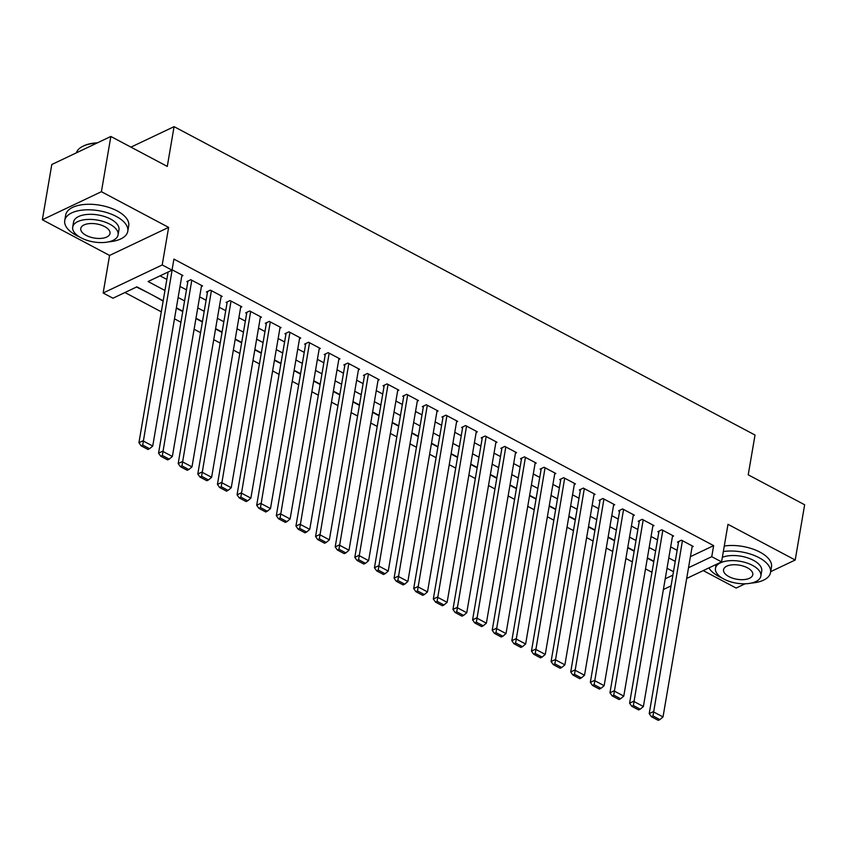 <?xml version="1.0" encoding="UTF-8"?>
<svg xmlns="http://www.w3.org/2000/svg" width="847" height="847" viewBox="0 0 847 847"><rect width="100%" height="100%" fill="white"/><g stroke="black" fill="none" stroke-linecap="round" stroke-linejoin="round"><path stroke-width="1.27" d="M163.196 300.791L136.907 286.837L112.969 298.218L103.154 293.009L162.211 264.952L172.026 270.161L148.077 281.532L164.953 290.489M109.57 255.445L168.627 227.388L101.407 191.697L110.851 136.462L51.794 164.519L42.35 219.754L109.57 255.445L103.154 293.009M703.232 570.592L736.149 588.062L745.159 583.784M124.943 292.522L161.301 311.823M174.482 318.821L180.93 322.241M194.111 329.239L200.559 332.659M213.73 339.658L220.188 343.088M233.359 350.076L239.807 353.506M252.988 360.494L259.436 363.924M272.618 370.912L279.065 374.342M292.236 381.33L298.695 384.76M311.865 391.748L318.313 395.178M331.495 402.166L337.942 405.597M351.124 412.595L357.572 416.015M370.742 423.013L377.201 426.433M390.372 433.431L396.82 436.851M410.001 443.849L416.449 447.269M429.63 454.267L436.078 457.687M449.249 464.685L455.707 468.105M468.878 475.103L475.326 478.534M488.507 485.522L494.955 488.952M508.136 495.94L514.584 499.37M527.755 506.358L534.213 509.788M547.384 516.776L553.832 520.206M567.014 527.194L573.461 530.624M586.632 537.612L593.091 541.042M606.261 548.041L612.72 551.461M625.891 558.459L632.338 561.879M645.52 568.877L651.968 572.297M101.407 191.697L42.35 219.754M770.696 571.651L795.206 560.005L727.986 524.325L721.57 561.889L686.695 578.448M110.851 136.462L167.282 166.414L174.08 126.648L755.026 435.04L748.219 474.818L804.65 504.77L795.206 560.005M181.787 276.101L182.952 275.55L172.089 269.78M201.406 286.519L202.571 285.968L190.797 279.711L186.806 281.606L187.79 282.136M221.035 296.937L222.2 296.386L210.427 290.129L206.435 292.024L207.42 292.554M240.664 307.355L241.829 306.805L230.056 300.558L226.064 302.453L227.038 302.972M260.294 317.773L261.458 317.223L249.674 310.976L245.683 312.871L246.668 313.39M279.912 328.191L281.077 327.641L269.304 321.394L265.312 323.289L266.297 323.808M299.542 338.609L300.706 338.059L288.933 331.812L284.941 333.707L285.926 334.226M319.171 349.038L320.335 348.477L308.562 342.23L304.571 344.126L305.545 344.644M338.789 359.456L339.965 358.895L328.181 352.648L324.189 354.544L325.174 355.062M358.419 369.874L359.583 369.313L347.81 363.067L343.818 364.962L344.803 365.481M378.048 380.292L379.212 379.731L367.439 373.485L363.448 375.38L364.432 375.899M397.677 390.711L398.842 390.16L387.068 383.903L383.077 385.798L384.051 386.317M417.296 401.129L418.471 400.578L406.687 394.321L402.696 396.216L403.68 396.735M436.925 411.547L438.09 410.996L426.316 404.739L422.325 406.634L423.309 407.163M456.554 421.965L457.719 421.414L445.946 415.157L441.954 417.052L442.939 417.582M476.183 432.383L477.348 431.832L465.564 425.575L461.583 427.47L462.557 428M495.802 442.801L496.967 442.25L485.193 435.993L481.202 437.899L482.187 438.418M515.431 453.219L516.596 452.669L504.823 446.422L500.831 448.317L501.816 448.836M535.06 463.637L536.225 463.087L524.452 456.84L520.46 458.735L521.445 459.254M554.69 474.055L555.854 473.505L544.07 467.258L540.09 469.153L541.064 469.672M574.308 484.484L575.473 483.923L563.7 477.676L559.708 479.571L560.693 480.09M593.938 494.902L595.102 494.341L583.329 488.094L579.337 489.99L580.322 490.508M613.567 505.32L614.731 504.759L602.958 498.512L598.967 500.408L599.941 500.926M633.196 515.738L634.361 515.177L622.577 508.931L618.596 510.826L619.57 511.344M652.815 526.156L653.979 525.606L642.206 519.349L638.215 521.244L639.199 521.763M672.444 536.575L673.609 536.024L661.835 529.767L657.844 531.662L658.828 532.181M647.341 558.205L653.789 561.625M627.712 547.787L634.17 551.206M608.093 537.369L614.541 540.788M588.464 526.94L594.912 530.37M568.835 516.522L575.282 519.952M549.205 506.104L555.664 509.534M529.587 495.686L536.035 499.116M509.958 485.267L516.405 488.698M490.328 474.849L496.776 478.28M470.699 464.431L477.157 467.851M451.08 454.013L457.528 457.433M431.451 443.595L437.899 447.015M411.822 433.177L418.27 436.597M392.193 422.759L398.651 426.179M372.574 412.341L379.022 415.761M352.945 401.923L359.393 405.342M333.316 391.494L339.763 394.924M313.686 381.076L320.145 384.506M294.068 370.658L300.516 374.088M274.439 360.24L280.886 363.67M254.809 349.822L261.257 353.252M235.18 339.403L241.639 342.834M215.562 328.985L222.009 332.416M195.932 318.567L202.38 321.987M176.303 308.149L182.761 311.569M155.276 296.588L163.132 301.151M147.42 292.427L136.515 287.027M690.421 556.659L713.64 545.627L173.91 259.108L172.026 270.161M160.062 275.836L166.838 279.436M180.019 286.434L186.467 289.865M199.638 296.852L206.096 300.283M219.267 307.27L225.726 310.701M238.896 317.689L245.344 321.119M258.526 328.107L264.973 331.537M278.144 338.525L284.603 341.955M297.773 348.953L304.232 352.373M317.403 359.372L323.85 362.791M337.032 369.79L343.48 373.209M356.651 380.208L363.109 383.627M376.28 390.626L382.738 394.046M395.909 401.044L402.357 404.464M415.538 411.462L421.986 414.882M435.157 421.88L441.615 425.31M454.786 432.298L461.234 435.729M474.415 442.716L480.863 446.147M494.045 453.134L500.492 456.565M513.663 463.553L520.122 466.983M533.292 473.971L539.74 477.401M552.922 484.399L559.369 487.819M572.551 494.817L578.999 498.237M592.169 505.236L598.628 508.655M611.799 515.654L618.246 519.073M631.428 526.072L637.876 529.491M651.057 536.49L657.505 539.91M670.676 546.908L677.134 550.328M692.073 546.993L693.238 546.442L681.464 540.185L677.473 542.08L678.447 542.609M174.08 126.648L130.946 147.134M168.627 227.388L162.211 264.952M713.64 545.627L711.755 556.68L721.57 561.889M673.481 571.683L667.034 568.263M653.852 561.265L647.404 557.845M634.223 550.846L627.775 547.427M614.604 540.428L608.146 536.998M594.975 530.01L588.527 526.58M575.346 519.592L568.898 516.162M555.717 509.174L549.269 505.744M536.098 498.756L529.64 495.326M516.469 488.338L510.021 484.908M496.84 477.909L490.392 474.489M477.221 467.491L470.763 464.071M457.592 457.073L451.133 453.653M437.963 446.655L431.515 443.235M418.333 436.237L411.886 432.817M398.715 425.819L392.256 422.399M379.085 415.401L372.627 411.981M359.456 404.982L353.008 401.552M339.827 394.564L333.379 391.134M320.208 384.146L313.75 380.716M300.579 373.728L294.121 370.298M280.95 363.31L274.502 359.88M261.321 352.892L254.873 349.462M241.702 342.474L235.244 339.044M222.073 332.045L215.614 328.625M202.444 321.627L195.996 318.207M182.814 311.209L176.367 307.789M665.234 578.776L672.889 575.134M671.057 585.88L663.392 589.523M688.526 567.712L711.755 556.68M178.124 297.488L184.582 300.907M197.753 307.906L204.201 311.325M217.383 318.324L223.83 321.744M237.012 328.742L243.46 332.162M256.63 339.16L263.089 342.58M276.26 349.578L282.707 352.998M295.889 359.996L302.337 363.416M315.518 370.414L321.966 373.845M335.137 380.832L341.595 384.263M354.766 391.25L361.214 394.681M374.395 401.669L380.843 405.099M394.024 412.087L400.472 415.517M413.643 422.505L420.101 425.935M433.272 432.933L439.72 436.353M452.901 443.352L459.349 446.771M472.531 453.77L478.978 457.189M492.149 464.188L498.608 467.608M511.779 474.606L518.226 478.026M531.408 485.024L537.856 488.444M551.026 495.442L557.485 498.862M570.656 505.86L577.114 509.291M590.285 516.278L596.733 519.709M609.914 526.696L616.362 530.127M629.533 537.114L635.991 540.545M649.162 547.533L655.62 550.963M668.791 557.951L675.239 561.381M692.253 545.913L663.021 716.933L653.206 711.724L649.215 713.619L651.396 716.71L658.267 720.352L659.866 719.601L652.995 715.948L651.396 716.71M678.638 541.529L649.215 713.619M682.438 540.704L652.995 715.948M659.866 719.601L663.021 716.933M708.897 567.903A31.974 15.405 -170.3 0 0 719.082 576.595A31.974 15.405 -170.3 0 0 722.152 578.088M751.3 583.075A31.974 15.405 -170.3 0 0 770.548 572.508A31.974 15.405 -170.3 0 0 758.986 557.644A31.974 15.405 -170.3 0 0 723.327 551.556M770.548 572.508L771.49 566.982A31.974 15.405 -170.3 0 0 759.928 552.117A31.974 15.405 -170.3 0 0 724.28 546.029M722.343 557.315A23.017 11.085 9.7 0 1 753.396 560.301A23.017 11.085 9.7 0 1 761.718 571.005L760.85 576.087A23.017 11.085 -170.3 0 0 752.528 565.383A23.017 11.085 -170.3 0 0 729.235 560.725A23.017 11.085 -170.3 0 0 715.471 568.326A23.017 11.085 -170.3 0 0 723.793 579.03A23.017 11.085 -170.3 0 0 747.086 583.678A23.017 11.085 -170.3 0 0 760.85 576.087M747.425 567.808A14.833 7.147 -170.3 0 0 732.411 564.811A14.833 7.147 -170.3 0 0 723.539 569.703A14.833 7.147 -170.3 0 0 728.907 576.606A14.833 7.147 -170.3 0 0 743.92 579.602A14.833 7.147 -170.3 0 0 752.782 574.7A14.833 7.147 -170.3 0 0 747.425 567.808M108.532 241.85A31.974 15.405 -170.3 0 0 127.781 231.295A31.974 15.405 -170.3 0 0 116.219 216.419A31.974 15.405 -170.3 0 0 83.864 209.961A31.974 15.405 -170.3 0 0 64.743 220.516A31.974 15.405 -170.3 0 0 76.304 235.381A31.974 15.405 -170.3 0 0 79.385 236.874M127.781 231.295L128.723 225.768A31.974 15.405 -170.3 0 0 117.161 210.903A31.974 15.405 -170.3 0 0 84.806 204.434A31.974 15.405 -170.3 0 0 65.685 214.99L64.743 220.516M72.704 227.102L73.573 222.02A23.017 11.085 9.7 0 1 87.336 214.429A23.017 11.085 9.7 0 1 110.629 219.077A23.017 11.085 9.7 0 1 118.951 229.781L118.082 234.863A23.017 11.085 -170.3 0 0 109.761 224.159A23.017 11.085 -170.3 0 0 86.468 219.511A23.017 11.085 -170.3 0 0 72.704 227.102A23.017 11.085 -170.3 0 0 81.026 237.806A23.017 11.085 -170.3 0 0 104.319 242.464A23.017 11.085 -170.3 0 0 118.082 234.863M104.647 226.583A14.833 7.147 -170.3 0 0 89.644 223.587A14.833 7.147 -170.3 0 0 80.772 228.489A14.833 7.147 -170.3 0 0 86.14 235.381A14.833 7.147 -170.3 0 0 101.142 238.378A14.833 7.147 -170.3 0 0 110.015 233.486A14.833 7.147 -170.3 0 0 104.647 226.583M96.812 143.132A31.974 15.405 -170.3 0 0 82.762 146.33A31.974 15.405 -170.3 0 0 76.378 152.841M83.122 146.15A31.201 15.034 9.7 0 1 83.472 145.98A31.201 15.034 9.7 0 1 97.416 142.847M672.624 535.495L643.392 706.514L633.588 701.305L629.596 703.201L631.767 706.292L638.638 709.934L640.237 709.183L633.365 705.53L631.767 706.292M659.008 531.111L629.596 703.201M662.82 530.286L633.365 705.53M640.237 709.183L643.392 706.514M653.005 525.076L623.773 696.096L613.959 690.887L609.967 692.782L612.148 695.874L619.009 699.516L620.607 698.754L613.736 695.112L612.148 695.874M639.379 520.693L609.967 692.782M643.191 519.867L613.736 695.112M620.607 698.754L623.773 696.096M633.376 514.658L604.144 685.678L594.329 680.469L590.338 682.364L592.519 685.456L599.39 689.098L600.978 688.336L594.118 684.694L592.519 685.456M619.76 510.275L590.338 682.364M623.561 509.449L594.118 684.694M600.978 688.336L604.144 685.678M613.747 504.24L584.515 675.26L574.7 670.051L570.709 671.946L572.89 675.027L579.761 678.68L581.36 677.918L574.488 674.276L572.89 675.027M600.131 499.857L570.709 671.946M603.932 499.031L574.488 674.276M581.36 677.918L584.515 675.26M594.128 493.822L564.885 664.842L555.081 659.633L551.09 661.528L553.26 664.609L560.132 668.262L561.73 667.5L554.859 663.857L553.26 664.609M580.502 489.439L551.09 661.528M584.314 488.613L554.859 663.857M561.73 667.5L564.885 664.842M574.499 483.404L545.267 654.424L535.452 649.215L531.461 651.11L533.642 654.191L540.502 657.844L542.101 657.081L535.23 653.439L533.642 654.191M560.873 479.021L531.461 651.11M564.684 478.195L535.23 653.439M542.101 657.081L545.267 654.424M554.87 472.986L525.638 644.006L515.823 638.797L511.832 640.692L514.013 643.773L520.884 647.426L522.472 646.663L515.611 643.021L514.013 643.773M541.254 468.592L511.832 640.692M545.055 467.777L515.611 643.021M522.472 646.663L525.638 644.006M535.24 462.568L506.008 633.588L496.194 628.379L492.202 630.274L494.383 633.355L501.255 637.008L502.853 636.245L495.982 632.603L494.383 633.355M521.625 458.174L492.202 630.274M525.426 457.359L495.982 632.603M502.853 636.245L506.008 633.588M515.622 452.15L486.379 623.17L476.575 617.961L472.584 619.856L474.754 622.937L481.625 626.589L483.224 625.827L476.353 622.174L474.754 622.937M501.996 447.756L472.584 619.856M505.807 446.941L476.353 622.174M483.224 625.827L486.379 623.17M495.993 441.732L466.761 612.752L456.946 607.543L452.954 609.438L455.135 612.519L461.996 616.161L463.595 615.409L456.724 611.756L455.135 612.519M482.367 437.338L452.954 609.438M486.178 436.523L456.724 611.756M463.595 615.409L466.761 612.752M476.363 431.314L447.131 602.333L437.317 597.124L433.325 599.02L435.506 602.101L442.378 605.743L443.976 604.991L437.105 601.338L435.506 602.101M462.748 426.92L433.325 599.02M466.549 426.105L437.105 601.338M443.976 604.991L447.131 602.333M456.734 420.895L427.502 591.905L417.687 586.696L413.696 588.591L415.877 591.682L422.748 595.325L424.347 594.573L417.476 590.92L415.877 591.682M443.119 416.502L413.696 588.591M446.92 415.686L417.476 590.92M424.347 594.573L427.502 591.905M437.116 410.477L407.873 581.487L398.069 576.278L394.077 578.173L396.248 581.264L403.119 584.906L404.718 584.155L397.846 580.502L396.248 581.264M423.489 406.084L394.077 578.173M427.301 405.258L397.846 580.502M404.718 584.155L407.873 581.487M417.486 400.049L388.254 571.069L378.44 565.86L374.448 567.755L376.629 570.846L383.5 574.488L385.089 573.737L378.217 570.084L376.629 570.846M403.86 395.665L374.448 567.755M407.672 394.84L378.217 570.084M385.089 573.737L388.254 571.069M397.857 389.631L368.625 560.65L358.81 555.441L354.819 557.337L357 560.428L363.871 564.07L365.47 563.308L358.599 559.666L357 560.428M384.242 385.247L354.819 557.337M388.042 384.422L358.599 559.666M365.47 563.308L368.625 560.65M378.228 379.212L348.996 550.232L339.181 545.023L335.19 546.918L337.371 550.01L344.242 553.652L345.841 552.89L338.969 549.248L337.371 550.01M364.612 374.829L335.19 546.918M368.413 374.003L338.969 549.248M345.841 552.89L348.996 550.232M358.609 368.794L329.377 539.814L319.563 534.605L315.571 536.5L317.741 539.592L324.613 543.234L326.211 542.472L319.34 538.83L317.741 539.592M344.983 364.411L315.571 536.5M348.795 363.585L319.34 538.83M326.211 542.472L329.377 539.814M338.98 358.376L309.748 529.396L299.933 524.187L295.942 526.082L298.123 529.163L304.994 532.816L306.582 532.054L299.711 528.412L298.123 529.163M325.354 353.993L295.942 526.082M329.165 353.167L299.711 528.412M306.582 532.054L309.748 529.396M319.351 347.958L290.119 518.978L280.304 513.769L276.313 515.664L278.494 518.745L285.365 522.398L286.964 521.636L280.092 517.993L278.494 518.745M305.735 343.575L276.313 515.664M309.536 342.749L280.092 517.993M286.964 521.636L290.119 518.978M299.722 337.54L270.489 508.56L260.675 503.351L256.694 505.246L258.864 508.327L265.736 511.98L267.334 511.217L260.463 507.575L258.864 508.327M286.106 333.157L256.694 505.246M289.907 332.331L260.463 507.575M267.334 511.217L270.489 508.56M280.103 327.122L250.871 498.142L241.056 492.933L237.065 494.828L239.235 497.909L246.106 501.562L247.705 500.799L240.834 497.157L239.235 497.909M266.477 322.728L237.065 494.828M270.288 321.913L240.834 497.157M247.705 500.799L250.871 498.142M260.474 316.704L231.242 487.724L221.427 482.515L217.435 484.41L219.617 487.491L226.488 491.144L228.076 490.381L221.215 486.739L219.617 487.491M246.848 312.31L217.435 484.41M250.659 311.495L221.215 486.739M228.076 490.381L231.242 487.724M240.844 306.286L211.612 477.306L201.798 472.097L197.806 473.992L199.987 477.073L206.859 480.715L208.457 479.963L201.586 476.31L199.987 477.073M227.229 301.892L197.806 473.992M231.03 301.077L201.586 476.31M208.457 479.963L211.612 477.306M221.215 295.868L191.983 466.888L182.169 461.679L178.188 463.574L180.358 466.655L187.229 470.297L188.828 469.545L181.957 465.892L180.358 466.655M207.6 291.474L178.188 463.574M211.401 290.659L181.957 465.892M188.828 469.545L191.983 466.888M201.597 285.45L172.365 456.459L162.55 451.25L158.558 453.156L160.739 456.237L167.6 459.879L169.199 459.127L162.328 455.474L160.739 456.237M187.97 281.056L158.558 453.156M191.782 280.241L162.328 455.474M169.199 459.127L172.365 456.459M181.967 275.031L152.735 446.041L142.921 440.832L138.929 442.727L141.11 445.818L147.981 449.461L149.57 448.709L142.709 445.056L141.11 445.818M168.108 272.014L138.929 442.727M172.153 269.812L142.709 445.056M149.57 448.709L152.735 446.041M716.128 564.473L715.471 568.326M83.472 145.98L82.762 146.33"/></g></svg>
